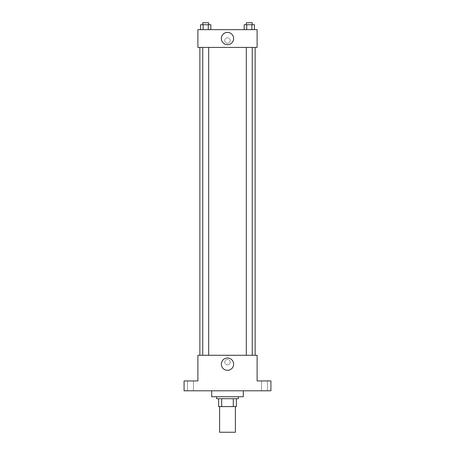 <?xml version="1.0" encoding="UTF-8"?>
<svg xmlns="http://www.w3.org/2000/svg" width="455" height="455" viewBox="0 0 455 455"><rect width="100%" height="100%" fill="white"/><g stroke="black" fill="none" stroke-linecap="round" stroke-linejoin="round"><path stroke-width="0.34" stroke-dasharray="2.27 1.71" d="M235.394 432.25L219.606 432.25M235.394 406.594L219.606 406.594L235.394 406.594M221.71 406.594L218.622 406.594L218.622 398.699L221.71 398.699L221.71 406.594L236.378 406.594M233.29 398.699L221.71 398.699L233.29 398.699L233.29 406.594M221.71 398.699L218.622 398.699M216.648 398.699L238.352 398.699M227.5 396.726L216.648 396.726L227.5 396.726M243.288 396.726L211.712 396.726M243.288 390.805L211.712 390.805L243.288 390.805M190.497 390.805L187.534 390.805L190.497 390.805M264.503 390.805L267.466 390.805L264.503 390.805M184.082 390.805L270.918 390.805L270.918 380.937L257.103 380.937L257.103 355.281L197.897 355.281L197.897 380.937L184.082 380.937L184.082 390.805M230.213 362.191A2.713 2.713 0 0 0 226.141 359.842A2.713 2.713 0 0 0 226.141 364.54A2.713 2.713 0 0 0 230.213 362.191A2.713 2.713 0 0 0 226.141 359.842A2.713 2.713 0 0 0 226.141 364.54A2.713 2.713 0 0 0 230.213 362.191M264.503 380.937L267.466 380.937L264.503 380.937M190.497 380.937L187.534 380.937L190.497 380.937M255.13 355.281L199.87 355.281L255.13 355.281M208.674 355.281L202.754 355.281L208.674 355.281L202.754 355.281L208.674 355.281L208.674 47.417L202.754 47.417L208.674 47.417M252.246 355.281L246.326 355.281L252.246 355.281L246.326 355.281L252.246 355.281L252.246 47.417L246.326 47.417L252.246 47.417M197.897 364.904L197.897 359.478L197.897 364.904M257.103 359.478L257.103 364.904L257.103 359.478M233.642 364.165A6.143 6.143 0 0 1 224.429 369.488A6.143 6.143 0 0 1 224.429 358.841A6.143 6.143 0 0 1 233.642 364.165M255.13 47.417L199.87 47.417L255.13 47.417M197.897 47.417L257.103 47.417L257.103 29.655L197.897 29.655L197.897 47.417M230.213 40.512A2.713 2.713 0 0 0 226.141 38.163A2.713 2.713 0 0 0 226.141 42.861A2.713 2.713 0 0 0 230.213 40.512A2.713 2.713 0 0 0 226.141 38.163A2.713 2.713 0 0 0 226.141 42.861A2.713 2.713 0 0 0 230.213 40.512M200.587 29.655L200.587 24.724L203.152 24.724L203.152 29.655L200.587 29.655L210.841 29.655L200.587 29.655L210.841 29.655L200.587 29.655L210.841 29.655L200.587 29.655L203.152 29.655L203.152 24.724L210.841 24.724L208.276 24.724L208.276 29.655L208.276 24.724L200.587 24.724L210.841 24.724L210.841 29.655M244.159 29.655L244.159 24.724L246.724 24.724L246.724 29.655L244.159 29.655L254.413 29.655L244.159 29.655L254.413 29.655L244.159 29.655L254.413 29.655L244.159 29.655L246.724 29.655L246.724 24.724L254.413 24.724L251.848 24.724L251.848 29.655L251.848 24.724L244.159 24.724L254.413 24.724L254.413 29.655M197.897 43.225L197.897 37.799L197.897 43.225M257.103 37.799L257.103 43.225L257.103 37.799M233.642 38.538A6.143 6.143 0 0 1 224.429 43.862A6.143 6.143 0 0 1 224.429 33.215A6.143 6.143 0 0 1 233.642 38.538M252.246 24.724L246.326 24.724L252.246 24.724L246.326 24.724L252.246 24.724L252.246 22.75L246.326 22.75L252.246 22.75L246.326 22.75L246.326 24.724M208.674 24.724L202.754 24.724L208.674 24.724L202.754 24.724L208.674 24.724L208.674 22.75L202.754 22.75L208.674 22.75L202.754 22.75L202.754 24.724M251.848 24.724L251.848 29.655M246.724 24.724L246.724 29.655M208.276 24.724L208.276 29.655M203.152 24.724L203.152 29.655M193.455 390.805L193.455 380.937L193.455 390.805M187.534 390.805L187.534 380.937L187.534 390.805M267.466 390.805L267.466 380.937L267.466 390.805M261.545 390.805L261.545 380.937L261.545 390.805M202.754 47.417L202.754 355.281M246.326 47.417L246.326 355.281"/><path stroke-width="0.68" d="M219.606 406.594L219.606 432.25L235.394 432.25L235.394 406.594M233.29 398.699L233.29 406.594L218.622 406.594L218.622 398.699M233.29 406.594L236.378 406.594L236.378 398.699L236.378 406.594M238.352 396.726L238.352 398.699L216.648 398.699L216.648 396.726M221.71 398.699L221.71 406.594M211.712 390.805L211.712 396.726L243.288 396.726L243.288 390.805M270.918 390.805L184.082 390.805L184.082 380.937L197.897 380.937L197.897 355.281L257.103 355.281L257.103 380.937L270.918 380.937L270.918 390.805M233.642 364.165A6.143 6.143 0 0 1 224.429 369.488A6.143 6.143 0 0 1 224.429 358.841A6.143 6.143 0 0 1 233.642 364.165M255.13 47.417L255.13 355.281M246.326 355.281L246.326 47.417M208.674 47.417L208.674 355.281M257.103 47.417L197.897 47.417L197.897 29.655L257.103 29.655L257.103 47.417M233.642 38.538A6.143 6.143 0 0 1 224.429 43.862A6.143 6.143 0 0 1 224.429 33.215A6.143 6.143 0 0 1 233.642 38.538M254.413 29.655L254.413 24.724L244.159 24.724L244.159 29.655M251.848 24.724L251.848 29.655M246.724 24.724L246.724 29.655M246.326 24.724L246.326 22.75L252.246 22.75L252.246 24.724M210.841 29.655L210.841 24.724L200.587 24.724L200.587 29.655M208.276 24.724L208.276 29.655M203.152 24.724L203.152 29.655M202.754 24.724L202.754 22.75L208.674 22.75L208.674 24.724M199.87 47.417L199.87 355.281M252.246 355.281L252.246 47.417M202.754 47.417L202.754 355.281"/></g></svg>

